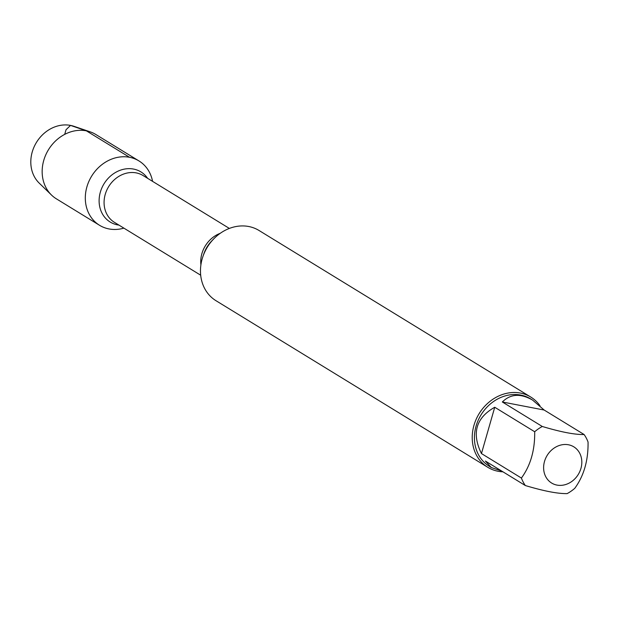 <?xml version="1.0" encoding="UTF-8"?>
<svg xmlns="http://www.w3.org/2000/svg" width="619" height="619" viewBox="0 0 619 619"><rect width="100%" height="100%" fill="white"/><g stroke="black" fill="none" stroke-linecap="round" stroke-linejoin="round"><path stroke-width="0.93" d="M530.785 397.058L259.036 230.492A41.179 35.376 121.5 0 0 213.663 238.957A41.179 35.376 121.5 0 0 202.947 256.444A41.179 35.376 121.5 0 0 216 300.71L487.741 467.275A41.179 35.376 -58.5 0 1 476.127 419.373A41.179 35.376 -58.5 0 1 520.471 393.073A41.179 35.376 -58.5 0 1 530.785 397.058A41.179 35.376 -58.5 0 1 539.977 405.739M129.526 157.288A37.736 32.412 -58.5 0 1 152.568 181.352A37.736 32.412 -58.5 0 0 138.973 160.94A37.736 32.412 -58.5 0 0 91.62 176.175A37.736 32.412 -58.5 0 0 99.535 225.285A37.736 32.412 -58.5 0 0 108.983 228.937A37.736 32.412 -58.5 0 0 123.893 228.132A37.736 32.412 -58.5 0 1 85.43 194.931A37.736 32.412 -58.5 0 1 129.526 157.288L86.374 130.841L70.535 125.402L66.024 129.742L64.693 134.377M502.953 471.825A41.179 35.376 -58.5 0 1 498.055 471.26A41.179 35.376 -58.5 0 1 487.741 467.275M556.938 485.087A21.232 18.237 121.5 0 0 581.814 461.673A21.232 18.237 121.5 0 0 556.04 446.91A21.232 18.237 121.5 0 0 543.621 468.196A21.232 18.237 121.5 0 0 556.938 485.087M574.772 488.321C583.926 475.787 588.352 460.35 588.05 442.02A39.531 33.96 121.5 0 0 584.112 434.523C574.896 434.739 560.953 432.054 542.283 426.476A39.531 33.96 121.5 0 0 534.684 431.745C534.986 450.075 530.56 465.511 521.407 478.054A39.531 33.96 121.5 0 0 525.345 485.544C544.016 491.13 557.959 493.815 567.174 493.598A39.531 33.96 121.5 0 0 574.772 488.321M544.163 410.033L532.595 400.098C520.602 393.212 510.513 393.839 502.334 401.986L544.163 410.033L584.112 434.523M502.334 401.986L542.283 426.476M494.736 407.256C475.926 417.879 471.5 433.315 481.458 453.565L494.736 407.256L534.684 431.745M481.458 453.565L521.407 478.054M525.345 485.544L485.397 461.054L491.277 467.515L501.715 471.067M491.277 467.515L489.32 466.316A39.531 33.96 -58.5 0 1 481.033 414.862A39.531 33.96 -58.5 0 1 530.645 398.899L532.595 400.098M99.535 225.285L56.383 198.838A37.736 32.412 -58.5 0 1 51.516 195.055A37.736 32.412 -58.5 0 1 48.468 149.728A37.736 32.412 -58.5 0 1 90.242 131.87A37.736 32.412 -58.5 0 1 95.829 134.493L138.973 160.94M90.242 131.87L74.009 126.322A33.913 29.132 121.5 0 0 70.535 125.402A33.913 29.132 121.5 0 0 35.438 144.165A33.913 29.132 121.5 0 0 39.206 183.108L51.516 195.055M213.663 238.957L211.582 241.124A29.395 25.247 121.5 0 0 203.93 253.597L202.947 256.444M200.904 264.855A27.437 23.568 -58.5 0 1 220.24 233.317M229.363 228.426L143.09 175.548A27.437 23.568 121.5 0 0 136.226 172.894A27.437 23.568 121.5 0 0 106.677 190.412A27.437 23.568 121.5 0 0 114.414 222.329L200.688 275.207M118.956 225.107A29.395 25.247 -58.5 0 1 100.139 192.896A29.395 25.247 -58.5 0 1 133.565 169.072A29.395 25.247 -58.5 0 1 147.632 178.326"/></g></svg>
